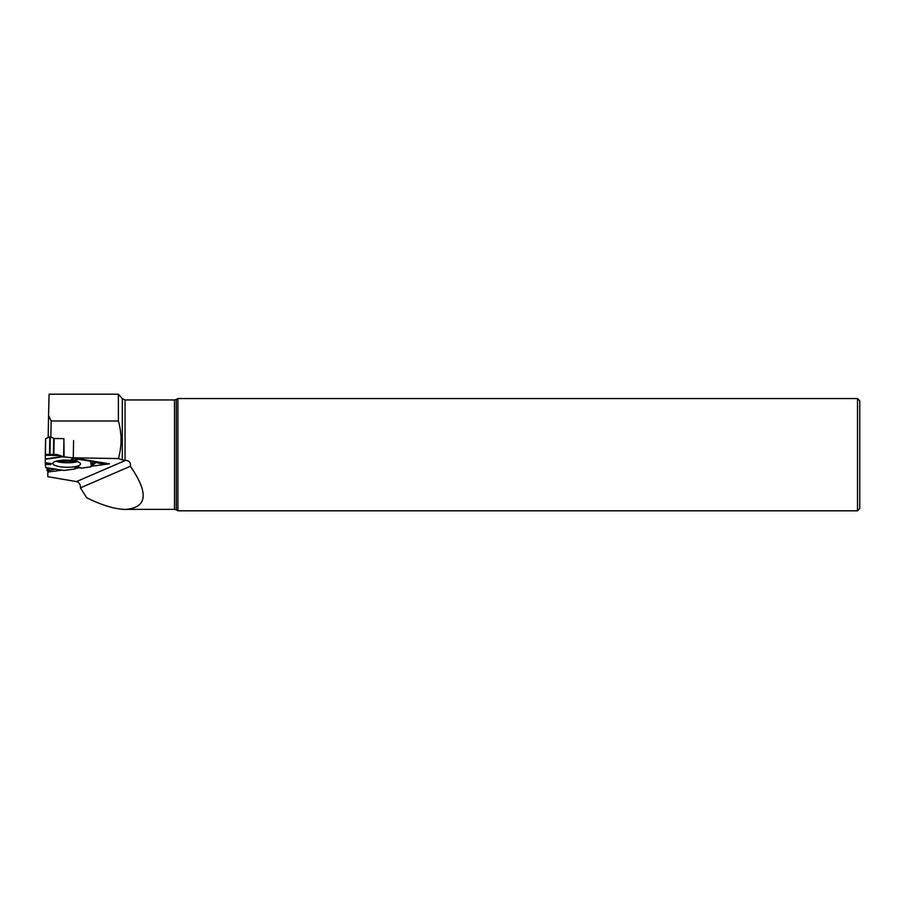 <?xml version="1.0" encoding="UTF-8"?>
<svg xmlns="http://www.w3.org/2000/svg" width="905" height="905" viewBox="0 0 905 905"><rect width="100%" height="100%" fill="white"/><g stroke="black" fill="none" stroke-linecap="round" stroke-linejoin="round"><path stroke-width="1.36" d="M45.273 462.715L45.295 454.355L57.026 454.548L62.784 456.81L74.368 458.021L63.599 456.821L63.916 438.642L54.13 438.484L50.284 436.889L49.979 454.434L57.026 454.548L63.599 456.821M79.448 459.412L90.647 461.267L79.448 459.412L73.667 460.328L70.929 459.604L73.791 458.473M45.454 454.355L49.526 454.423L49.832 436.877L45.725 438.586L45.25 462.704L51.528 463.598L50.612 464.537L45.261 463.168M50.612 464.537L45.25 464.401L45.782 467.614L64.051 470.43L75.251 468.937L76.552 467.659L79.402 467.421M45.725 438.586L45.295 454.355L45.567 438.733M64.085 456.867L63.916 438.642M75.251 468.937L74.742 467.127L78.407 466.912L80.907 468.179L90.964 466.799L95.896 462.523L102.91 464.073L103.159 462.794L103.17 464.027M103.136 463.971L101.62 462.546L102.91 464.073L95.896 462.523L90.602 466.89L80.907 468.179L79.945 467.376L76.552 467.659L75.251 468.937L64.051 470.43M47.083 470.634L49.741 468.258L47.309 470.747L55.375 469.118L47.309 470.747L47.139 467.851L47.049 470.691M45.25 464.401L45.782 467.614M80.488 463.914A13.847 3.586 -179 0 0 80.488 463.858A13.847 3.586 -179 0 0 66.71 460.102A13.847 3.586 -179 0 0 52.807 463.371A13.847 3.586 -179 0 0 66.484 467.263A13.847 3.586 -179 0 0 80.488 463.914M77.332 458.518L73.667 460.328M76.552 467.659L74.742 467.127M122.299 459.932L125.048 460.34L125.048 399.965L122.299 398.686L122.299 459.932L118.385 458.575C121.926 446.142 121.926 433.619 118.374 421.006L118.374 394.184L49.085 394.184L48.553 415.293L51.144 421.006L50.861 437.149M118.374 421.006L51.144 421.006M122.299 398.686L118.374 394.184M80.432 487.84L130.365 466.267C148.861 493.101 147.345 507.479 125.829 509.391L124.483 509.413C114.03 508.938 101.428 505.047 86.665 497.716L80.432 487.84C80.568 484.48 79.255 482.388 76.484 481.584L47.807 476.709L47.829 470.634M48.169 437.579L48.553 415.293M118.385 458.575L73.282 457.84L109.46 463.835L91.869 466.177M80.059 467.749L75.884 468.315M62.06 470.148L47.807 472.048M125.048 460.34L125.637 460.351C129.336 460.747 130.908 462.715 130.365 466.267M177.912 510.816L177.912 398.551L857.499 398.551L857.499 510.816L177.912 510.816L176.283 509.877L176.283 399.49L177.912 398.551M857.499 510.816L859.75 508.565L859.75 400.791L857.499 398.551M73.282 457.84L73.588 440.554M53.666 438.405L53.384 454.491M54.13 438.484L53.848 454.491M75.081 460.984A13.123 3.394 1 0 1 58.316 460.69M77.445 461.618A13.53 3.496 1 0 1 55.929 461.245M45.25 458.926L61.755 456.516M60.409 455.52L45.307 455.272M45.25 459.355L62.784 456.81M90.647 461.267L91.371 466.629M91.213 461.086L91.891 466.132M92.593 464.853L93.124 461.131M94.573 461.369L94.312 463.202M76.484 481.584L125.637 460.351M125.829 509.391L174.484 509.391L174.484 399.965L176.283 399.49M63.848 470.43L45.974 467.67M125.048 399.965L174.484 399.965M174.484 509.391L176.283 509.877"/></g></svg>
